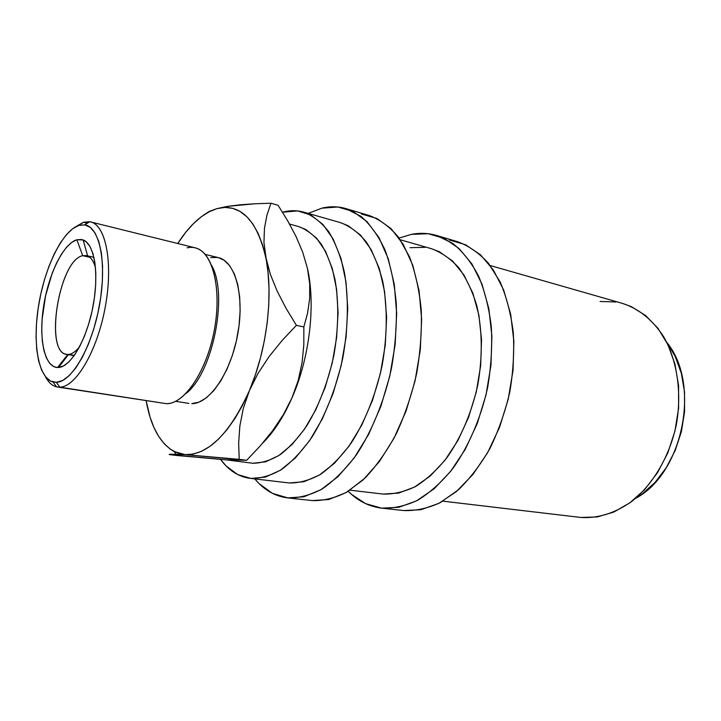 <?xml version="1.0" encoding="UTF-8"?>
<svg xmlns="http://www.w3.org/2000/svg" width="721" height="721" viewBox="0 0 721 721"><rect width="100%" height="100%" fill="white"/><g stroke="black" fill="none" stroke-linecap="round" stroke-linejoin="round"><path stroke-width="1.08" d="M95.487 267.671C93.685 261.344 91.071 257.451 87.638 255.982L82.717 255.694L76.859 239.751L83.158 239.931C94.505 243.932 99.327 273.989 92.901 306.921C86.601 339.87 70.73 366.971 58.482 367.494L68.603 354.417L74.335 355.408L66.611 354.344C43.936 352.199 59.203 259.875 82.717 255.694L86.457 255.604C90.449 256.586 93.46 260.605 95.487 267.671M79.607 346.702C75.795 351.478 72.127 354.047 68.603 354.417L58.482 367.494L63.619 365.88L69 361.78L74.416 355.282L79.643 346.63L84.447 336.139L88.62 324.243L91.964 311.445L94.343 298.305L95.641 285.399L95.821 273.286L94.884 262.471L92.883 253.395L89.927 246.411L86.15 241.733L81.734 239.507L76.859 239.751L71.721 242.4L66.521 247.285L61.438 254.18L56.653 262.805L52.327 272.844L45.585 295.673L42.088 319.556L41.728 330.894L42.332 341.303L43.9 350.406L46.378 357.859L49.713 363.348L53.796 366.619L57.527 367.521C44.468 367.142 38.555 338.6 43.566 306.506C48.424 274.422 63.322 243.698 76.859 239.751L82.717 255.694L89.81 257.316L82.717 255.694C58.455 260.074 43.747 355.967 67.846 354.453L68.603 354.417M442.892 501.158L580.919 517.471L442.901 501.149L580.919 517.471L597.276 516.939L613.823 512.054L629.875 502.843L644.7 489.541L657.561 472.643L667.826 452.851L674.955 431.05L678.596 408.266L678.578 385.591L674.955 364.096L667.952 344.728L657.976 328.325L645.574 315.501L631.353 306.65L622.475 303.406M348.216 491.298L351.397 494.282L365.637 503.655L381.634 508.143L398.839 507.296L416.594 500.834L434.15 488.757L450.67 471.345L465.324 449.21L477.329 423.299L486.035 394.838L490.965 365.241L491.893 335.995L488.82 308.543L481.998 284.173L471.894 263.922L459.088 248.529L444.28 238.417L428.175 233.73L411.466 234.352L399.11 238.056L411.466 234.352C420.019 232.721 428.4 233.099 436.62 235.479L452.644 243.319C462.612 251.359 471.228 262.228 478.501 275.909C484.791 291.041 489.072 308.11 491.343 327.1C492.344 346.837 491.1 366.989 487.621 387.574C480.853 418.144 468.695 446.281 452.941 468.38C441.919 481.889 430.275 492.452 418 500.086C405.653 505.899 393.594 508.593 381.824 508.17L381.634 508.143C368.981 506.557 357.85 500.942 348.225 491.298M287.841 497.923L287.472 497.878C274.854 496.237 263.967 489.92 254.81 478.915L259.1 483.602L272.385 493.326L287.841 497.923M308.164 213.389L321.845 208.18C330.02 206.188 338.005 206.323 345.801 208.576L360.942 216.345C370.306 224.528 378.345 235.758 385.041 250.034C390.764 265.878 394.531 283.858 396.325 303.947C396.874 324.874 395.261 346.305 391.476 368.26C384.32 400.885 372.036 431.023 356.444 454.744C345.584 469.254 334.202 480.637 322.305 488.892C310.39 495.21 298.845 498.211 287.661 497.905L303.865 496.778L320.953 489.703L337.996 476.653L354.191 457.925L368.737 434.177L380.823 406.428L389.8 376.011L395.162 344.449L396.667 313.374L394.279 284.326L388.231 258.677L378.949 237.533L366.998 221.644L353.047 211.433L337.77 206.99L321.845 208.18L308.164 213.389M57.464 387.015L166.497 403.697L57.464 387.015C52.624 386.177 48.604 382.707 45.405 376.614C48.361 382.256 52.038 385.654 56.418 386.807L59.798 387.15L56.355 382.319L53.156 382.022C38.15 378.318 32.31 342.808 38.736 304.686C45.008 266.563 62.646 230.567 78.931 225.367L83.447 222.275L75.498 226.863L83.447 222.275L87.286 223.222M83.447 222.275L78.931 225.367L84.736 224.871C99.642 226.7 107.141 262.922 99.516 304.992C92.072 347.08 71.712 382.184 56.355 382.319L50.614 381.085L45.648 376.912L41.611 370.062L38.619 360.861L36.753 349.676L36.059 336.941L36.519 323.116L38.114 308.651L40.791 294.033L44.441 279.739L48.974 266.229L54.228 253.963L60.05 243.374L66.251 234.848L72.623 228.746L78.931 225.367L84.943 224.907L90.422 227.494L95.118 233.108L98.831 241.625L101.355 252.765L102.562 266.103L102.373 281.109L100.778 297.124L97.831 313.437L93.667 329.326L88.467 344.061L82.491 357.021L76.011 367.656L69.306 375.56L62.664 380.49L56.355 382.319L59.798 387.15C76.038 387.168 97.623 350.307 105.455 305.938C113.476 261.597 105.392 223.528 89.593 221.717L83.447 222.275L90.63 221.933C106.005 225.114 113.404 263.625 105.185 307.407C97.146 351.208 75.84 387.141 59.798 387.15L161.306 402.895M175.645 401.318L188.947 403.409M225.565 459.827L224.727 459.719M250.178 478.374L250.097 478.365C238.534 476.779 228.692 470.48 220.59 459.457L226.133 465.973L237.768 474.616L251.007 478.456L289.247 482.98C299.359 483.106 309.778 480.24 320.494 474.382C331.173 466.784 341.366 456.402 351.055 443.244C364.952 421.776 375.839 394.666 382.13 365.43C387.375 335.355 387.61 307.534 382.842 281.947C378.84 266.229 373.334 252.909 366.313 241.995C358.598 232.667 350.027 226.232 340.6 222.681L303.929 212.181M282.533 212.235L283.677 211.929C290.491 210.226 297.133 210.28 303.604 212.082C312.779 215.588 321.097 222.05 328.551 231.468C335.319 242.535 340.591 256.072 344.359 272.105C348.793 298.215 348.297 326.685 342.89 357.517C336.455 387.501 325.55 415.35 311.751 437.422C302.144 450.958 292.086 461.638 281.578 469.479C271.06 475.536 260.867 478.537 251.007 478.456L265.382 477.086L280.37 470.263L295.34 458.006L309.588 440.63L322.404 418.766L333.129 393.333L341.177 365.538L346.125 336.743L347.738 308.399L345.972 281.893L341.006 258.469L333.183 239.093L322.972 224.492L310.922 215.056L297.638 210.911L282.533 212.235M350 490.172L383.166 494.083C393.81 494.336 404.688 491.767 415.792 486.378C426.814 479.357 437.241 469.722 447.083 457.465C461.395 436.926 471.642 412.673 477.843 384.717C482.682 356.507 482.358 330.272 476.869 305.992C472.381 291.041 466.352 278.297 458.799 267.77C450.544 258.713 441.432 252.359 431.473 248.709L400.317 239.787M185.18 454.636L246.627 460.313L239.192 459.358L238.66 442.964L239.85 426.039L243.265 408.555L249.394 390.629L258.118 373.235L269.212 356.435L282.163 340.429L296.385 325.333L303.847 326.946L296.385 325.333L286.084 308.336L277.288 291.374L270.402 274.494L262.507 244.743L258.127 233.37L252.819 223.943L246.699 216.588L239.922 211.37L232.631 208.315L224.97 207.405L217.075 208.594L223.312 207.486C243.617 206.503 257.794 223.294 265.842 257.875C273.574 294.961 266.986 349.559 249.394 390.629C229.711 433.7 208.297 455.032 185.18 454.636L239.192 459.358L238.66 442.964L239.85 426.039L243.265 408.555L249.394 390.629L258.118 373.235L269.212 356.435L282.163 340.429L296.385 325.333L286.084 308.336L277.288 291.374L270.402 274.494L265.842 257.875L263.949 242.427L264.472 228.133L266.986 215.074L270.97 203.223L278.072 205.26L287.679 220.797L296.025 236.47L302.748 252.341L307.443 268.365L309.706 283.804L309.66 298.746L307.579 313.13L303.847 326.946L303.811 344.818L302.09 362.555L298.269 380.246L291.978 397.884C283.533 417.044 273.764 432.122 262.651 443.127C273.764 432.122 283.533 417.044 291.978 397.884C309.633 357.949 315.816 304.74 307.443 268.365L309.706 283.804L309.66 298.746L307.579 313.13L303.847 326.946L303.811 344.818L302.09 362.555L298.269 380.246L291.978 397.884L283.371 414.665L272.646 430.689L260.227 445.911L246.627 460.313L226.43 459.89L176.158 455.429L169.156 454.545L170.039 454.212L185.18 454.636L174.266 451.589C160.089 443.487 150.716 426.544 146.138 400.759L150.094 417.261L153.997 427.607L158.755 436.538L164.325 443.857L170.643 449.417L177.627 453.049L185.18 454.636L193.192 454.068L201.529 451.301L210.045 446.299L218.571 439.089L226.953 429.752L234.992 418.432L242.535 405.31L249.394 390.629L255.423 374.686L260.479 357.805L264.436 340.366L267.212 322.738L268.744 305.307L269.014 288.454L268.032 272.538L263.949 242.427L264.472 228.133L266.986 215.074L270.97 203.223L278.072 205.26L287.679 220.797L296.025 236.47L302.748 252.341L307.443 268.365C315.816 304.74 309.633 357.949 291.978 397.884L283.371 414.665L272.646 430.689L260.227 445.911L246.627 460.313L226.43 459.89L252.864 463.261L265.634 461.8L278.892 455.528L292.068 444.515L304.586 429.049L315.816 409.708L325.207 387.294L332.264 362.843L336.617 337.545L338.068 312.617L336.59 289.247L332.309 268.518L325.513 251.287L316.591 238.182L306.01 229.602L298.386 226.502M252.864 463.261C261.678 463.143 270.763 460.304 280.099 454.726C289.409 447.579 298.287 437.935 306.74 425.805C319.088 405.535 328.154 381.878 333.949 354.831C338.618 327.595 338.96 302.469 334.977 279.442C331.606 265.31 326.91 253.359 320.881 243.599C314.239 235.289 306.831 229.611 298.647 226.574L289.536 224.051M217.075 208.594L209.09 211.785L201.15 216.868L193.363 223.699L185.847 232.135L177.736 243.509C189.884 224.591 202.998 212.947 217.075 208.594L209.225 211.433L203.565 215.119L209.225 211.433L217.075 208.594L227.557 206.368L217.075 208.594M210.73 257.568L217.634 257.469M218.346 257.622L224.051 260.191L229.702 265.707L234.325 273.881L237.714 284.444L239.687 296.98L240.138 310.985L239.011 325.865L236.362 340.961L232.297 355.597L227.007 369.134L220.734 380.985L213.758 390.656L206.404 397.785L198.987 402.147L191.795 403.634C209.333 404.012 230.846 372.766 237.723 334.301C244.789 295.853 235.271 261.263 218.4 257.631L205.17 254.387M240.3 204.782L227.557 206.368L255 203.764L240.3 204.782M270.97 203.223L255 203.764L270.97 203.223M226.43 459.89L169.156 454.545M211.532 265.319C228.692 294.312 212.758 373.586 185.739 393.693C212.758 373.586 228.692 294.312 211.532 265.319M187.1 247.835C191.633 246.789 195.878 247.438 199.852 249.79C214.804 258.406 221.536 294.628 213.849 332.561C206.287 370.531 186.081 401.327 168.957 403.499L166.497 403.697C184.513 404.111 206.999 370.738 214.425 329.56C222.05 288.409 212.47 251.548 195.148 247.826L90.63 221.933M312.247 500.581L328.704 499.527L345.981 492.623L363.177 479.825L379.48 461.44L394.063 438.116L406.139 410.853L415.044 380.949L420.298 349.91L421.641 319.304L419.063 290.671L412.8 265.355L403.282 244.446L391.088 228.674L376.894 218.481L361.383 213.975M312.076 500.563L312.265 500.581C323.612 500.933 335.31 498.004 347.351 491.821L365.069 478.023C376.551 465.847 387.006 450.995 396.433 433.474C405.022 414.719 411.772 394.675 416.693 373.325C420.397 351.731 421.92 330.633 421.244 310.021C419.316 290.212 415.404 272.475 409.519 256.811L398.506 237.236C389.791 226.881 380.129 219.671 369.531 215.606L346.17 208.684M289.247 482.98L303.974 481.718L319.268 475.139L334.472 463.252L348.874 446.371L361.78 425.093L372.496 400.335L380.454 373.244L385.248 345.161L386.627 317.474L384.581 291.545L379.3 268.563L371.117 249.52L360.545 235.091L348.126 225.691L340.267 222.591M403.688 510.549L420.866 509.738L438.756 503.42L456.393 491.56L472.958 474.445L487.621 452.68L499.599 427.192L508.233 399.182L513.073 370.035L513.866 341.213L510.657 314.131L503.682 290.067L493.407 270.024L480.438 254.756L465.451 244.68L449.183 239.949M403.508 510.531L403.697 510.549C415.584 511 427.733 508.377 440.161 502.681L458.322 489.883C470.011 478.555 480.565 464.703 490.001 448.336C498.517 430.816 505.115 412.051 509.801 392.035C513.217 371.766 514.37 351.902 513.28 332.444C510.91 313.707 506.521 296.854 500.122 281.893L488.306 263.075C479.05 253.017 468.857 245.906 457.718 241.733L437.016 235.596M383.166 494.083L398.623 493.083L414.521 487.072L430.176 476.076L444.875 460.377L457.889 440.54L468.533 417.414L476.266 392.053L480.664 365.691L481.538 339.618L478.879 315.104L472.895 293.267L463.973 275.025L452.617 261.065L439.422 251.782L431.122 248.61M425.02 247.348L410.015 247.682M635.489 498.418L641.933 494.2L654.956 482.538L666.222 467.776L675.189 450.544L681.399 431.582L684.562 411.772L684.535 392.035L681.336 373.28L675.18 356.327L666.835 342.457C701.154 383.707 683.093 473.625 635.498 498.418M615.968 301.973L600.061 301.468M580.919 517.471C598.142 518.507 615.076 513.163 631.731 501.455C653.046 484.458 669.638 456.321 676.334 424.723C682.039 392.936 677.244 360.734 663.897 337.113C652.875 320.115 639.194 308.912 622.845 303.514L490.235 265.535M87.638 255.982L83.158 239.931M87.602 255.865L93.919 257.307M56.418 386.807L53.156 382.022M174.266 451.589L175.852 454.131M223.312 207.486L224.015 206.999M89.593 221.717L84.736 224.871M312.265 500.581L287.661 497.905M403.697 510.549L381.824 508.17M68.414 354.651L74.164 355.651M67.846 354.453L57.527 367.521"/></g></svg>
